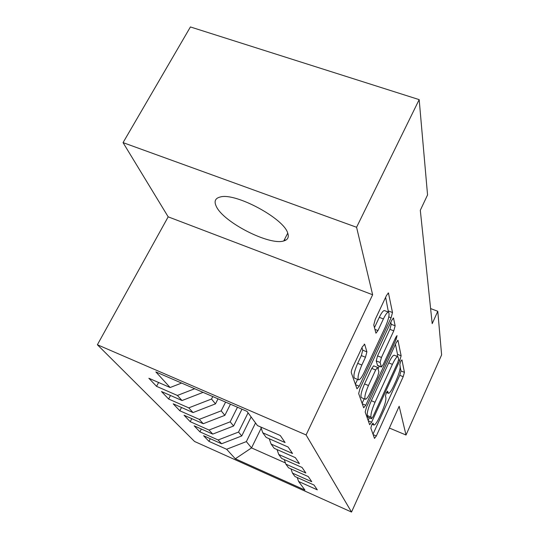 <?xml version="1.0" encoding="UTF-8"?>
<svg xmlns="http://www.w3.org/2000/svg" width="539" height="539" viewBox="0 0 539 539"><rect width="100%" height="100%" fill="white"/><g stroke="black" fill="none" stroke-linecap="round" stroke-linejoin="round"><path stroke-width="0.81" d="M371.708 424.934L370.845 428.081L374.484 438.389L376.337 435.963L403.199 376.7L404.432 372.341L401.946 359.877L400.706 361.366L399.81 364.559L400.154 366.203C400.342 369.141 398.995 373.931 396.118 380.574L393.841 385.574C391.361 390.842 389.542 393.416 388.376 393.281L387.575 391.119L386.348 392.843L385.473 396.01L385.884 397.519C386.16 400.288 384.839 405.045 381.908 411.803L379.591 416.89C376.95 422.502 375.023 425.204 373.81 425.001L373.008 423.128L371.708 424.934M216.301 206.417C223.335 222.223 269.392 245.764 283.75 240.953C287.853 239.808 289.167 237.147 287.678 232.969C283.662 218.376 235.671 192.558 220.438 196.944C215.216 198.157 213.835 201.316 216.301 206.417M364.694 344.306L362.356 346.799L352.735 367.261C351.603 369.828 351.132 371.667 351.32 372.779L356.973 388.801L359.243 386.2L391.078 317.801L392.5 312.532L388.43 292.947L386.49 295.48L375.218 319.445L373.763 325.01L375.952 333.19L377.96 330.569L383.404 318.933C385.628 314.345 387.332 312.081 388.531 312.142C389.818 314.015 388.734 319.027 385.264 327.18L364.182 372.422C361.703 377.549 359.809 380.002 358.516 379.786C357.344 377.832 358.455 372.914 361.844 365.018L365.482 357.249L366.891 351.866L364.694 344.306L364.182 344.104M356.575 227.269L123.054 142.626L168.181 216.84L372.638 294.759L356.575 227.269L419.174 99.627L427.555 194.929L420.305 210.277L432.19 323.669L437.783 311.286L430.607 308.571M372.638 294.759L306.085 434.939L351.529 512.05L194.566 441.481L97.384 344.751L306.085 434.939M389.367 428.04L406.015 435.02L399.17 406.271L351.529 512.05M406.015 435.02L441.616 354.891L437.783 311.286M366.473 407.248L365.179 412.039L369.653 424.698L371.614 422.219L399.844 360.396L401.131 355.794L397.937 340.264L396.199 342.663L366.473 407.248M363.677 407.78L358.664 393.585L360.018 388.457L391.631 320.462L393.463 317.997L395.148 325.785L393.766 330.845L381.457 357.445L380.103 362.457L381.39 367.046L383.256 364.512L395.801 337.306L397.034 335.615L396.199 339.233L365.779 405.24L363.677 407.78M210.277 438.712L208.95 441.353L226.616 449.256L235.327 458.783L304.933 490.052L298.619 481.482L317.309 489.843L314.035 485.039L294.981 476.53L292.461 473.114L311.778 481.725L308.268 476.57L288.554 467.805L285.859 464.14L305.835 473.006L302.062 467.468L281.654 458.433L278.751 454.485L299.448 463.628L295.372 457.651L274.223 448.333L271.083 444.069L292.549 453.508L288.136 447.04L266.185 437.419L262.789 432.804L285.077 442.546L280.293 435.532L257.474 425.588L247.01 411.372L155.859 371.923L170.129 387.521L181.609 383.067M208.95 441.353L203.594 435.734L221.59 443.765L218.127 439.979L238.541 432.056L248.081 412.82M201.343 429.024L199.902 431.854L218.127 439.979M199.902 431.854L194.175 425.837L212.743 434.097L209.031 430.034L230.173 421.828L237.47 407.241M191.776 418.641L190.22 421.687L209.031 430.034M190.22 421.687L184.068 415.232L203.25 423.721L199.262 419.362L221.185 410.853L225.598 402.101M181.515 407.491L179.824 410.772L199.262 419.362M179.824 410.772L173.208 403.826L193.043 412.571L188.744 407.868L211.51 399.028L212.77 396.556M170.486 395.471L168.633 399.022L188.744 407.868M168.633 399.022L161.498 391.536L182.041 400.538L177.392 395.458L194.707 388.734M158.594 382.495L156.559 386.348L177.392 395.458M156.559 386.348L148.845 378.243L170.129 387.521M262.789 432.804L260.795 427.029M271.083 444.069L269.237 438.753M182.041 400.538L203.095 392.365M278.751 454.485L277.033 449.573M211.51 399.028L215.472 403.866L218.025 398.826M193.043 412.571L215.472 403.866M285.859 464.14L284.262 459.585M221.185 410.853L224.864 415.34L230.456 404.203M203.25 423.721L224.864 415.34M292.461 473.114L290.972 468.883M230.173 421.828L233.596 426.005L241.971 409.189M212.743 434.097L233.596 426.005M298.619 481.482L297.225 477.534M238.541 432.056L241.735 435.95L251.12 416.95M221.59 443.765L241.735 435.95M419.174 99.627L190.415 26.95L123.054 142.626M168.181 216.84L97.384 344.751M261.186 428.168L251.524 447.909L285.441 462.954M226.616 449.256L246.357 441.603L255.533 422.947M246.357 441.603L251.524 447.909L235.327 458.783M373.001 434.198L399.763 375.319L400.996 370.96L400.214 367.221M397.209 356.407L397.533 354.366L395.437 344.32M368.13 420.386L369.323 417.779M371.506 418.628L372.88 416.903L397.782 362.403L398.692 359.163L397.897 356.683C396.717 356.582 394.885 359.142 392.405 364.371L375.043 402.256C371.944 409.384 370.596 414.329 370.987 417.092L371.506 418.628L368.056 417.186M397.897 356.683L394.252 355.235C393.052 355.127 391.206 357.68 388.72 362.895L392.405 364.371M367.854 417.098L367.315 415.556C366.897 412.786 368.238 407.841 371.331 400.72L388.72 362.895M390.822 322.201L391.253 324.276L395.148 325.785M381.39 367.046L377.549 365.503L376.215 360.901L377.556 355.888L389.886 329.336L391.253 324.276M379.261 366.19L378.055 368.811M364.196 398.799L362.1 403.32M368.46 385.526C365.314 392.87 364.236 397.438 365.226 399.224C366.392 399.426 368.164 397.048 370.536 392.096L377.569 376.835L378.904 371.93L377.583 367.396L375.649 369.99L368.46 385.526L364.546 383.923C361.399 391.253 360.335 395.821 361.346 397.62L361.46 397.667M377.583 367.396L373.689 365.826L371.748 368.413L375.649 369.99M364.546 383.923L371.748 368.413M354.514 378.149L354.406 378.108C353.207 376.148 354.298 371.223 357.694 363.347L361.339 355.585L362.734 350.202L361.965 347.642M388.531 312.142L384.448 310.572C383.236 310.504 381.511 312.755 379.288 317.336L383.404 318.933M374.437 327.672L379.288 317.336M388.437 312.108L385.628 297.312M355.349 384.192L357.586 379.402M250.77 417.664L251.369 417.287M284.956 240.556L285.239 239.996L284.403 239.68M372.166 424.031L373.54 424.611M386.665 392.203L388.046 392.769M400.996 370.96L404.432 372.341M399.763 375.319L403.199 376.7M373.15 434.616L376.337 435.963M397.667 340.345L398.085 340.507M397.533 354.366L401.131 355.794M398.631 359.917L399.844 360.396M368.285 420.824L371.614 422.219M371.331 400.72L375.043 402.256M367.315 415.556L370.987 417.092M393.153 318.098L393.652 318.286M389.886 329.336L393.766 330.845M377.556 355.888L381.457 357.445M376.215 360.901L380.103 362.457M377.408 365.294L381.248 366.837M395.114 338.809L396.199 339.233M362.269 403.778L365.779 405.24M362.734 350.202L366.891 351.866M361.339 355.585L365.482 357.249M357.694 363.347L361.844 365.018M374.868 329.356L377.96 330.569M388.067 293.075L388.666 293.304M388.484 310.99L392.5 312.532M388.781 316.912L391.078 317.801M355.518 384.678L359.243 386.2M287.745 233.151L283.75 240.953M372.045 424.26L373.81 425.001M386.503 392.52L388.376 393.281M367.915 417.193L371.573 418.722M361.346 397.62L365.226 399.224M354.406 378.108L358.516 379.786"/></g></svg>
